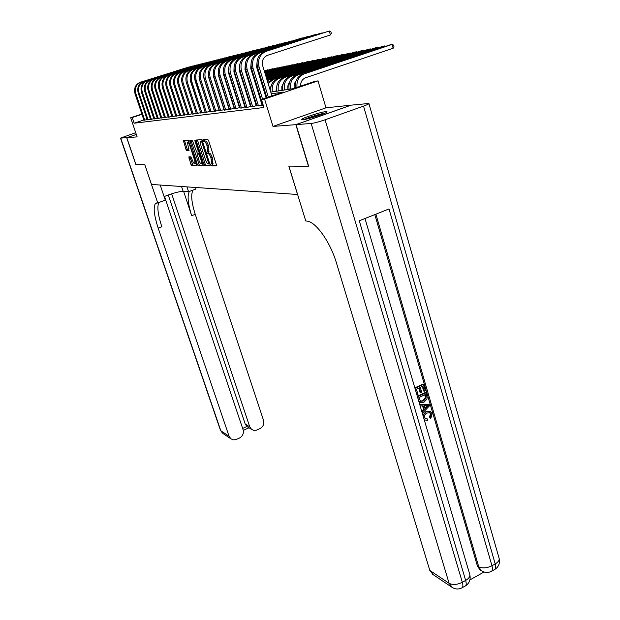 <?xml version="1.0" encoding="UTF-8"?>
<svg xmlns="http://www.w3.org/2000/svg" width="620" height="620" viewBox="0 0 620 620"><rect width="100%" height="100%" fill="white"/><g stroke="black" fill="none" stroke-linecap="round" stroke-linejoin="round"><path stroke-width="0.93" d="M210.847 164.866L211.459 165.78L216.295 165.834L216.333 164.525L208.622 140.662L207.739 139.361L202.972 139.632L202.965 140.57L204.181 141.438C205.127 141.647 206.057 143.034 206.979 145.584L207.84 151.691L206.871 151.853L206.917 152.752L208.142 153.644C209.095 153.884 210.025 155.271 210.94 157.821L211.792 163.843L210.8 163.99L210.847 164.866M211.978 163.781L212.706 165.339L216.496 165.369M204.104 139.562L204.825 141.035L205.437 141.004L204.181 141.438M208.049 151.613L208.777 153.218L209.389 153.202L208.142 153.644M302.839 119.722C307.954 119.451 328.631 112.631 327.011 111.755L325.717 111.662C320.354 112.05 300.258 118.683 301.661 119.614L302.839 119.722M188.844 156.845L190.898 164.331L191.712 165.563L196.555 165.618L196.563 164.37L188.317 140.461L183.474 140.763L186.054 149.591L186.86 150.823L188.984 150.73L187.434 142.391C188.147 142.158 188.945 143.236 189.836 145.615L194.719 160.518L194.936 163.773C194.215 163.99 193.409 162.905 192.518 160.526L190.89 156.821L188.844 156.845M143.863 119.978L134.137 123.217L132.215 117.544L130.673 117.761L141.871 114.065M308.675 166.245L288.819 166.121L297.546 194.486L151.505 184.442L144.817 164.711L135.974 164.625L126.79 137.686L137.144 136.888L130.673 117.761M308.481 166.315L295.849 124.651L350.959 105.183L325.981 107.818L318.013 80.879L264.562 99.037L261.446 99.471L283.247 92.07L271.304 93.852M325.981 107.818L273.002 126.41L295.849 124.651M273.002 126.41L264.562 99.037M134.137 123.217L263.926 107.5L261.446 99.471M203.918 164.424L204.771 165.71L209.971 165.765L209.994 164.471L202.376 140.996L201.508 139.709L196.393 140.004L196.385 141.321L203.918 164.424L205.15 163.99L205.995 165.269L210.157 165.315M203.143 165.695L198.129 165.633L197.3 164.377L189.782 140.407L191.96 140.26L192.789 141.507L196.672 152.086L198.183 152.008L198.106 150.753L194.92 141.004L194.866 140.112L195.517 140.972L203.236 165.656M135.718 132.68L120.489 138.12L126.705 137.694L136.323 134.455L126.79 137.686M262.857 105.136L261.865 105.47L263.252 105.299M256.928 105.888L259.486 105.772L262.71 104.672M251.147 106.625L253.65 106.508L256.781 105.439M245.528 107.338L247.961 107.229L251.015 106.191M240.049 108.035L245.396 106.919M234.709 108.717L239.917 107.624M229.501 109.383L234.577 108.314M224.417 110.027L229.377 108.988M219.465 110.654L224.301 109.647M214.629 111.267L219.348 110.283M209.909 111.871L214.512 110.91M205.297 112.46L209.792 111.515M200.795 113.026L205.189 112.112M196.393 113.592L200.686 112.693L190.185 79.593M192.099 114.134L196.292 113.258M187.891 114.669L191.991 113.817M183.784 115.188L187.79 114.359M179.761 115.7L183.683 114.886M175.832 116.204L179.668 115.405M171.988 116.692L175.739 115.909M168.222 117.165L171.895 116.405M164.533 117.637L168.129 116.893M160.929 118.094L164.447 117.366M157.395 118.544L160.836 117.831M153.93 118.986L157.302 118.281M150.536 119.412L153.845 118.73M147.211 119.838L150.451 119.164M262.229 103.129L261.508 103.222M256.308 103.904L255.657 103.99M250.542 104.664L249.961 104.741M244.915 105.4L244.412 105.47M239.444 106.121L239.002 106.175M262.694 104.609L261.966 104.703M256.765 105.369L256.114 105.454M250.992 106.105L250.418 106.183M245.365 106.826L244.861 106.896M239.886 107.531L239.444 107.585M147.126 119.59L143.949 120.249M270.769 92.109L293.299 88.652L314.596 81.429L318.013 80.879M141.965 114.328L132.215 117.544M265.957 94.651L265.159 94.767M259.888 95.558L259.168 95.666M253.991 96.433L253.347 96.534M248.24 97.294L247.667 97.379M242.645 98.131L242.141 98.2M237.189 98.944L236.747 99.006M236.243 97.402L236.685 97.332M241.629 96.573L242.133 96.495M247.155 95.728L247.729 95.643M252.821 94.86L253.472 94.759M258.649 93.969L259.369 93.86M264.624 93.054L265.43 92.93M212.706 163.517L212.831 159.34L211.575 159.782M209.389 153.202C210.351 153.442 211.281 154.829 212.195 157.371L212.831 159.34M205.437 141.004C206.39 141.213 207.32 142.592 208.235 145.15L208.878 147.126L208.746 151.373M197.454 139.942L205.15 163.99M208.886 163.951L201.624 141.569L200.71 141.724L200.942 145.832L205.491 159.813C206.39 162.308 207.305 163.688 208.243 163.944L208.886 163.951M202.012 141.251L202.422 141.159M203.329 165.245L198.129 165.633M190.906 140.314L199.338 165.207M198.981 160.441C199.888 162.874 200.717 163.975 201.461 163.742L201.26 160.433L198.679 153.838L197.168 153.9L198.981 160.441M198.4 153.466L199.57 153.411M189.247 142.026L187.69 142.298M184.582 140.678L187.248 149.18L188.061 150.404L189.069 150.373M189.867 156.829L192.898 165.145L196.734 165.183M300.591 86.18C300.475 82.018 302.157 79.213 305.621 77.748L393.158 48.252L392.096 44.415L304.443 73.811C298.91 76.214 296.43 80.74 297.003 87.397M304.443 73.811L390.213 44.795L392.096 44.415L393.553 45.105L393.979 46.639L393.158 48.252M302.8 74.106C297.174 76.57 294.717 81.181 295.43 87.931M271.94 95.906L262.686 65.743C261.632 60.721 263.237 57.249 267.483 55.335L330.413 34.953L329.267 31L266.259 51.305C259.865 54.18 257.463 59.388 259.051 66.937L268.336 97.131M330.413 34.953L331.344 33.317L330.886 31.736L329.267 31L264.709 51.693C258.339 54.544 255.944 59.737 257.525 67.262L266.871 97.627M305.071 119.381C309.21 117.521 314.472 115.793 320.858 114.196L324.074 113.569M325.089 113.111L321.757 113.785C314.751 115.529 308.822 117.459 303.978 119.575M316.556 116.289L312.805 117.436M425.46 418.709L427.405 418.942L427.506 420.344L425.041 419.996L423.886 418.608M425.103 420.035L424.173 419.577M422.848 415.082L426.072 411.447L429.792 411.269M423.491 417.252C423.344 414.648 424.429 412.811 426.754 411.726L430.559 411.603L432.14 413.858L430.761 418.492L429.459 417.058L430.489 413.974L429.521 412.525M419.686 404.325L429.211 404.225L429.629 405.666L422.39 413.261L421.995 411.905L424.25 409.642L423.111 405.782L420.252 405.976L419.849 404.62L429.211 404.225M421.716 411.223L423.568 409.363L422.53 405.821M414.834 387.864L422.732 384.137L423.414 384.385L425.289 390.809L424.328 391.267L423.654 391.011L422.298 386.376M424.328 391.267L422.825 386.128L420.259 387.337L421.662 392.135L420.701 392.592L420.027 392.336L418.771 388.043M469.906 579.917L484.05 572.004M480.965 570.447L479.919 569.796L477.408 565.998L478.741 566.82L375.875 214.179M374.813 214.605L477.408 565.998M420.065 402.457L418.965 401.876M417.314 396.281L425.188 392.538L425.87 392.793L427.126 397.567L426.917 399.171L423.94 402.217L419.988 402.411L418.5 400.032L417.539 396.761L425.87 392.793M296.058 124.628L308.698 166.315L288.889 166.121L305.753 220.968L306.9 221.108C315.743 221.619 330.243 241.854 336.474 263.043L429.8 570.408L449.097 583.304L311.17 123.465L296.058 124.628L351.183 105.152L368.9 103.478C369.047 103.889 367.265 104.765 363.545 106.113L325.089 119.776L462.326 582.296L465.651 580.436L359.274 220.797L389.027 208.94L491.954 565.742L495.202 563.921L363.545 106.113M311.17 123.465C314.464 123.055 319.106 121.822 325.089 119.776M433.047 574.585L429.8 570.408M420.701 392.592L419.298 387.795L416.4 389.166L417.989 394.553L416.935 394.979M417.02 395.01L414.966 388.298M415.051 388.337L423.414 384.385M418.88 397.591L420.654 401.334L423.584 400.923L426.095 397.963L425.289 394.537L418.88 397.591M420.399 401.186L422.91 400.66L425.413 397.691L424.754 394.785M423.584 400.923L422.91 400.66M426.095 397.963L425.413 397.691M425.824 396.374L425.142 396.11M426.754 405.526L424.189 405.705L425.095 408.797L428.466 405.41L426.754 405.526M424.25 409.642L423.568 409.363M424.878 408.053L427.382 405.542M430.761 418.492L430.14 417.345L431.171 414.261L430.187 412.796L427.126 412.998C425.165 413.827 424.312 415.299 424.591 417.423L425.514 418.748L427.405 418.942M431.171 414.261L430.489 413.974M430.14 417.345L429.459 417.058M426.754 411.726L426.072 411.447M135.958 164.595L144.785 164.711L157.736 202.926L155.55 203.36C153.101 206.879 153.977 215.14 158.185 228.137L229.082 436.263L230.842 438.789L233.174 439.836L235.802 439.681L239.421 438.084C242.707 436.178 243.939 433.427 243.118 429.831L164.494 196.424M164.099 196.594C172.321 193.339 178.661 191.565 183.125 191.278L188.55 191.72L195.951 189.023L195.44 187.465M160.208 185.047L165.308 200.167L157.736 202.926M126.705 137.694L135.881 164.625M186.946 186.883L188.55 191.72M171.662 193.82L249.736 426.8L251.612 429.428L253.867 430.381L256.378 430.21L259.912 428.653C263.151 426.769 264.368 424.034 263.57 420.461L195.246 214.319C191.472 202.353 190.735 194.277 193.037 190.084M189.394 191.41C187.124 195.587 187.891 203.67 191.681 215.651L183.597 191.309M242.653 428.436L246.899 426.49L245.218 424.026L249.736 426.8M168.268 194.967L245.218 424.026M158.867 202.515C156.914 206.615 157.906 214.698 161.835 226.773L158.185 228.137M246.899 426.49L247.783 427.064M294.291 88.319C293.756 85.529 294.322 83.08 295.996 80.987M384.826 46.601L384.64 45.934L297.918 74.981C292.206 77.516 289.796 82.212 290.695 89.055M385.555 46.361L384.64 45.934L382.811 46.306L296.313 75.276C290.617 77.802 288.215 82.475 289.106 89.296M288.029 89.466C287.44 86.73 287.944 84.312 289.548 82.204M377.565 48.066L377.379 47.415L291.571 76.128C285.913 78.632 283.534 83.258 284.425 90.016M378.278 47.825L377.379 47.415L375.596 47.779L290.005 76.415C284.371 78.91 281.992 83.522 282.883 90.249M281.883 90.404L281.798 86.692L283.262 83.398M370.481 49.492L370.303 48.856L285.378 77.244C279.791 79.716 277.435 84.289 278.326 90.954M371.178 49.259L368.567 49.212L283.859 77.523C278.287 79.988 275.939 84.537 276.822 91.179M275.9 91.326L277.148 84.56M363.584 50.879L363.405 50.267L279.356 78.329C273.823 80.778 271.498 85.281 272.382 91.861M364.265 50.654L361.708 50.615L277.869 78.6C272.358 81.034 270.041 85.529 270.917 92.085M322.54 33.054L260.144 52.816C253.828 55.645 251.449 60.783 253.022 68.223L262.554 99.091M322.888 32.938L320.772 33.17L258.641 53.181C252.34 56.002 249.976 61.124 251.542 68.541L262.919 105.338M266.112 97.883L256.618 67.053L257.23 60.287M315.898 34.736L254.192 54.273C247.946 57.071 245.605 62.14 247.155 69.486L258.455 105.904M316.247 34.627L314.177 34.852L252.728 54.638C246.496 57.427 244.164 62.473 245.714 69.789L256.982 106.09M262.028 104.904L250.713 68.324L251.201 61.86M309.434 36.379L248.395 55.699C242.219 58.466 239.909 63.465 241.451 70.711L252.642 106.64M309.767 36.27L307.753 36.487L246.969 56.048C240.816 58.807 238.506 63.79 240.049 71.006L251.208 106.818M256.176 105.648L244.962 69.556L245.342 63.41M303.134 37.975L242.753 57.087C236.646 59.815 234.36 64.751 235.894 71.897L246.977 107.353M303.459 37.874L301.498 38.084L241.366 57.427C235.274 60.148 232.996 65.069 234.523 72.191L245.582 107.531M250.472 106.369L239.367 70.765L239.63 64.93M269.886 89.218L271.18 85.7M356.849 52.235L356.678 51.638L273.482 79.391L268.166 83.599M357.515 52.01L355.02 51.979L272.033 79.654L267.809 82.437M264.911 91.248L265.159 92.969M296.988 39.541L237.258 58.435C231.221 61.132 228.958 66.007 230.477 73.059L241.459 108.05M297.313 39.432L235.902 58.768C229.881 61.457 227.633 66.317 229.144 73.346L240.103 108.221M244.915 107.074L233.918 71.935L234.073 66.418M264.159 91.52L264.329 89.358M350.277 53.56L350.114 52.979L267.243 80.608M350.935 53.335L348.494 53.305L267.181 80.398M262.423 83.157L261.795 83.855M262.74 84.204L262.175 85.103M291.005 41.059L231.903 59.752C225.928 62.419 223.696 67.231 225.2 74.191L236.081 108.725M291.322 40.959L230.586 60.078C224.626 62.736 222.402 67.534 223.905 74.47L234.763 108.895M239.506 107.764L228.602 73.082L228.664 67.89M258.842 93.938L258.618 91.442M343.868 54.847L343.705 54.281L267.003 79.817M344.511 54.638L342.124 54.606L266.949 79.631M261.857 81.329L261.097 81.577M256.502 84.576L255.952 85.266M261.919 81.522L261.167 81.825M256.851 85.715L256.362 86.591M285.161 42.54L226.68 61.039C220.774 63.674 218.565 68.425 220.061 75.291L230.842 109.391M285.471 42.439L225.393 61.357C219.503 63.976 217.302 68.719 218.79 75.562L229.555 109.554M234.221 108.438L223.425 74.198L223.394 69.331M337.606 56.11L337.451 55.56L266.771 79.066M261.687 80.763L260.919 81.019M338.241 55.901L335.908 55.877L266.716 78.887M261.625 80.577L260.865 80.832M255.858 82.499L255.169 82.731M250.744 85.994L250.279 86.653M255.921 82.716L255.269 83.041M251.131 87.226L250.72 88.079M279.465 43.989L221.588 62.287C215.745 64.891 213.567 69.587 215.039 76.369L225.726 110.034M279.767 43.888L220.34 62.597C214.512 65.193 212.335 69.874 213.807 76.632L224.471 110.197M229.075 109.089L218.372 75.284L218.256 70.765M331.499 57.342L331.344 56.807L266.546 78.337M261.462 80.027L260.695 80.282M255.688 81.948L254.998 82.173M332.119 57.133L329.84 57.11L266.492 78.159M261.4 79.848L260.64 80.104M255.634 81.77L254.944 81.995M250.015 83.638L249.411 83.871M245.156 87.397L244.753 88.032M250.1 83.917L249.527 84.243M245.574 88.73L245.233 89.559M273.908 45.4L216.628 63.511C210.847 66.084 208.684 70.719 210.149 77.415L220.743 110.662M274.203 45.306L215.404 63.814C209.638 66.379 207.483 70.998 208.948 77.678L219.519 110.817M224.053 109.725L213.443 76.345L213.257 72.184M325.531 58.544L325.376 58.024L266.329 77.624M261.237 79.321L260.478 79.569M255.463 81.236L254.781 81.46M249.852 83.103L249.232 83.305M326.135 58.342L323.904 58.319L266.274 77.454M261.183 79.143L260.423 79.399M255.409 81.057L254.727 81.29M249.798 82.925L249.178 83.127M244.334 84.762L243.807 85.002M239.723 88.792L239.382 89.404M244.443 85.111L243.939 85.428M240.172 90.241L239.901 91.055M268.476 46.779L211.776 64.697C206.057 67.247 203.926 71.827 205.383 78.438L215.876 111.282M268.77 46.686L210.591 64.992C204.879 67.534 202.756 72.098 204.205 78.694L214.675 111.43M219.154 110.352L208.638 77.384L208.382 73.594M319.695 59.722L319.548 59.21L266.12 76.934M261.028 78.624L260.26 78.88M255.254 80.546L254.564 80.77M249.635 82.406L249.023 82.607M244.164 84.219L243.621 84.398M320.292 59.52L318.114 59.505L266.065 76.764M260.974 78.453L260.206 78.709M255.2 80.375L254.51 80.6M249.581 82.235L248.969 82.437M244.11 84.049L243.567 84.227M238.809 85.885L238.359 86.126M234.438 90.195L234.159 90.768M238.94 86.304L238.506 86.606M234.934 91.776L234.724 92.558M263.175 48.128L207.049 65.86C201.392 68.378 199.284 72.904 200.725 79.438L211.126 111.879M263.461 48.035L205.887 66.146C200.237 68.657 198.137 73.168 199.578 79.685L209.955 112.026M214.365 110.957L203.949 78.391L203.639 75.012M313.999 60.869L313.852 60.373L265.91 76.26M260.819 77.95L260.051 78.205M255.045 79.864L254.355 80.096M249.426 81.731L248.806 81.933M243.954 83.545L243.412 83.723M238.63 85.304L238.15 85.467M314.58 60.675L312.449 60.659L265.864 76.097M260.764 77.787L260.005 78.043M254.99 79.701L254.301 79.926M249.372 81.561L248.76 81.77M243.9 83.374L243.358 83.56M238.576 85.142L238.096 85.297M233.438 87.009L233.05 87.242M229.299 91.59L229.082 92.132M229.85 93.326L229.702 94.093M257.998 49.437L202.438 66.999C196.834 69.486 194.75 73.958 196.176 80.414L206.491 112.46M258.284 49.352L201.299 67.278C195.711 69.758 193.626 74.222 195.06 80.654L205.344 112.608M209.7 111.553L199.369 79.376L199.02 76.446M308.427 61.992L308.279 61.512L265.716 75.609M260.617 77.299L259.85 77.547M254.835 79.213L254.154 79.438M249.217 81.073L248.604 81.274M243.745 82.886L243.203 83.065M238.421 84.645L237.94 84.808M233.236 86.366L232.818 86.506M309 61.798L306.908 61.791L265.662 75.446M260.571 77.136L259.803 77.392M254.789 79.05L254.099 79.275M249.17 80.91L248.558 81.112M243.699 82.724L243.156 82.902M238.374 84.483L237.894 84.645M233.182 86.203L232.771 86.343M224.308 92.992L224.138 93.488M224.928 94.938L224.835 95.689M252.945 50.724L197.927 68.107C192.378 70.572 190.317 74.989 191.735 81.367L201.957 113.034M253.216 50.639L196.819 68.378C191.286 70.835 189.224 75.245 190.642 81.6L200.841 113.173M205.135 112.127L194.525 77.942M302.978 63.093L302.839 62.62L265.515 74.974M260.423 76.655L259.656 76.911M254.642 78.57L253.952 78.794M249.023 80.43L248.403 80.631M243.552 82.243L243.001 82.421M238.22 84.002L237.739 84.165M233.035 85.723L232.616 85.862M303.544 62.907L301.498 62.891L265.469 74.811M260.369 76.5L259.61 76.756M254.595 78.415L253.906 78.639M248.969 80.275L248.356 80.476M243.497 82.08L242.955 82.266M238.173 83.847L237.692 84.002M232.981 85.56L232.57 85.7M219.457 94.41L219.333 94.868M220.162 96.635L220.139 97.402M248 51.979L193.525 69.184C188.031 71.626 185.992 75.996 187.403 82.297L197.532 113.592M248.271 51.894L192.44 69.456C186.961 71.881 184.93 76.245 186.333 82.522L196.439 113.731M297.654 64.162L297.515 63.705L265.329 74.346M260.229 76.035L259.462 76.291M254.448 77.95L253.758 78.174M248.829 79.809L248.209 80.011M243.35 81.615L242.808 81.794M238.026 83.374L237.545 83.537M232.833 85.095L232.422 85.235M298.204 63.984L296.197 63.976L265.283 74.198M260.183 75.88L259.416 76.136M254.401 77.794L253.712 78.019M248.775 79.654L248.163 79.856M243.304 81.46L242.761 81.646M237.979 83.227L237.499 83.382M232.787 84.94L232.368 85.08M214.745 95.86L214.66 96.263M215.597 98.526L215.667 99.425M243.164 53.204L189.224 70.246C183.784 72.656 181.768 76.973 183.163 83.204L193.208 114.142M243.435 53.119L188.162 70.51C182.737 72.912 180.722 77.213 182.117 83.429L192.138 114.274M292.438 65.216L292.307 64.767L265.143 73.741M260.044 75.431L259.276 75.679M254.262 77.337L253.572 77.57M248.636 79.197L248.023 79.399M243.164 81.003L242.621 81.189M237.832 82.77L237.351 82.925M232.647 84.483L232.229 84.622M292.981 65.038L291.02 65.03L265.096 73.594M259.997 75.276L259.23 75.531M254.215 77.19L253.526 77.415M248.589 79.05L247.977 79.252M243.118 80.856L242.575 81.034M237.786 82.615L237.305 82.778M232.601 84.335L232.182 84.467M238.444 54.405L185.016 71.277C179.637 73.664 177.638 77.934 179.017 84.095L188.984 114.677M238.7 54.328L183.977 71.532C178.614 73.912 176.623 78.174 178.002 84.312L187.938 114.808M287.339 66.247L287.207 65.805L264.957 73.152M259.858 74.834L259.098 75.09M254.076 76.748L253.394 76.973M248.45 78.6L247.837 78.81M242.978 80.414L242.435 80.592M237.646 82.173L237.165 82.328M232.453 83.886L232.043 84.026M287.874 66.069L285.952 66.061L264.918 73.005M259.819 74.695L259.051 74.943M254.029 76.601L253.347 76.826M248.411 78.461L247.791 78.663M242.931 80.267L242.389 80.445M237.6 82.026L237.127 82.181M232.415 83.739L231.996 83.878M233.825 55.583L180.908 72.292C175.576 74.648 173.6 78.872 174.972 84.963L184.845 115.196M234.073 55.498L179.893 72.54C174.577 74.888 172.608 79.104 173.972 85.173L183.83 115.328M282.348 67.255L282.216 66.82L264.787 72.579M259.679 74.26L258.92 74.516M253.898 76.167L253.208 76.4M248.271 78.027L247.659 78.228M242.8 79.833L242.249 80.011M237.468 81.592L236.987 81.747M232.275 83.305L231.857 83.444M282.875 67.076L280.984 67.076L264.74 72.439M259.64 74.121L258.873 74.369M253.859 76.028L253.169 76.252M248.233 77.88L247.613 78.089M242.753 79.693L242.211 79.871M237.421 81.453L236.941 81.608M232.229 83.165L231.81 83.297M229.299 56.73L176.886 73.276C171.608 75.609 169.655 79.786 171.012 85.808L180.808 115.708M229.555 56.652L175.894 73.524C170.632 75.849 168.679 80.019 170.035 86.017L179.808 115.832M277.458 68.239L277.334 67.82L264.608 72.013M259.509 73.695L258.742 73.951M253.727 75.609L253.037 75.834M248.101 77.461L247.481 77.663M242.621 79.267L242.079 79.445M237.29 81.026L236.809 81.181M232.097 82.739L231.679 82.879M277.977 68.068L276.125 68.068L264.57 71.873M259.47 73.563L258.703 73.811M253.681 75.469L252.991 75.694M248.054 77.322L247.442 77.523M242.575 79.127L242.033 79.306M237.243 80.887L236.763 81.042M232.051 82.6L231.632 82.739M224.882 57.854L172.957 74.245C167.725 76.555 165.788 80.685 167.144 86.637L176.847 116.204M225.122 57.776L171.988 74.485C166.772 76.787 164.843 80.91 166.183 86.847L175.879 116.328M272.676 69.207L272.552 68.797L264.446 71.471M259.338 73.152L258.579 73.4M253.557 75.059L252.867 75.284M247.93 76.911L247.31 77.112M242.451 78.717L241.901 78.895M237.119 80.476L236.638 80.631M231.919 82.181L231.508 82.32M273.18 69.037L271.374 69.037L264.399 71.331M259.3 73.013L258.532 73.269M253.51 74.919L252.828 75.144M247.884 76.772L247.272 76.981M242.404 78.577L241.862 78.756M237.072 80.337L236.592 80.492M231.88 82.049L231.462 82.189M220.549 58.954L169.105 75.191C163.936 77.477 162.014 81.569 163.355 87.451L172.98 116.692M220.79 58.877L168.16 75.423C162.998 77.702 161.084 81.778 162.417 87.653L172.027 116.816M267.987 70.153L267.863 69.75L264.283 70.936M259.175 72.61L258.408 72.865M253.386 74.516L252.704 74.749M247.76 76.376L247.147 76.578M242.281 78.174L241.738 78.36M236.949 79.934L236.468 80.089M231.756 81.646L231.338 81.778M268.483 69.99L264.236 70.804M259.137 72.478L258.37 72.734M253.347 74.385L252.658 74.617M247.721 76.237L247.101 76.446M242.242 78.043L241.692 78.221M236.902 79.802L236.429 79.957M231.71 81.515L231.291 81.646M216.31 60.031L165.346 76.113C160.216 78.383 158.317 82.421 159.65 88.249L169.198 117.172M216.551 59.954L164.416 76.345C159.301 78.6 157.403 82.638 158.736 88.443L168.26 117.288M259.013 72.091L258.246 72.339M253.224 73.997L252.542 74.222M247.597 75.849L246.985 76.051M242.118 77.655L241.575 77.833M236.786 79.406L236.305 79.561M231.585 81.119L231.167 81.251M258.974 71.959L258.207 72.215M253.185 73.865L252.503 74.09M247.558 75.718L246.938 75.919M242.079 77.523L241.529 77.702M236.739 79.275L236.259 79.438M231.547 80.987L231.128 81.127M212.164 61.085L161.657 77.019C156.581 79.259 154.698 83.266 156.023 89.024L165.486 117.637M212.397 61.008L160.75 77.244C155.682 79.484 153.806 83.475 155.124 89.218L164.571 117.754M258.897 71.982L258.091 71.835M253.069 73.486L252.379 73.71M247.434 75.338L246.822 75.539M241.955 77.136L241.412 77.314M236.623 78.895L236.142 79.05M231.423 80.6L231.004 80.74M258.873 71.641L258.067 71.749M253.03 73.354L252.34 73.586M247.396 75.206L246.783 75.407M241.916 77.012L241.374 77.19M236.584 78.763L236.104 78.926M231.384 80.476L230.965 80.615M208.095 62.116L158.054 77.911C153.024 80.127 151.156 84.088 152.466 89.784L161.859 118.094M208.328 62.047L157.162 78.128C152.14 80.344 150.288 84.289 151.59 89.977L160.968 118.211M252.913 72.982L252.224 73.206M247.279 74.834L246.667 75.035M241.8 76.64L241.258 76.818M236.468 78.391L235.988 78.546M231.268 80.096L230.849 80.236M252.875 72.858L252.185 73.082M247.24 74.71L246.628 74.912M241.761 76.516L241.219 76.694M236.429 78.267L235.949 78.422M231.229 79.972L230.81 80.112M204.12 63.131L154.519 78.779C149.536 80.972 147.692 84.894 148.994 90.535L158.309 118.544M204.344 63.062L153.651 78.988C148.676 81.181 146.839 85.095 148.133 90.714L157.426 118.66M247.132 74.346L246.512 74.547M241.645 76.144L241.103 76.322M236.313 77.903L235.833 78.058M231.113 79.608L230.694 79.748M247.093 74.222L246.481 74.423M241.614 76.028L241.064 76.206M236.274 77.779L235.794 77.934M231.074 79.484L230.656 79.623M200.213 64.123L151.063 79.623C146.119 81.801 144.297 85.684 145.584 91.264L154.822 118.986M200.438 64.054L150.21 79.833C145.282 82.01 143.46 85.878 144.747 91.442L153.969 119.094M241.498 75.663L240.955 75.849M236.158 77.423L235.678 77.578M230.958 79.127L230.547 79.267M241.459 75.547L240.917 75.725M236.127 77.299L235.647 77.461M230.927 79.011L230.508 79.143M196.393 65.092L147.676 80.46C142.778 82.615 140.965 86.451 142.244 91.977L151.412 119.42M196.61 65.023L146.839 80.662C141.949 82.817 140.151 86.645 141.422 92.155L150.575 119.52M241.351 75.198L240.808 75.377M236.011 76.95L235.53 77.105M230.81 78.655L230.4 78.794M241.343 75.16L240.777 75.276M235.98 76.834L235.499 76.989M230.779 78.538L230.361 78.678M192.65 66.046L144.351 81.274C139.5 83.413 137.71 87.211 138.981 92.682L148.072 119.838M192.859 65.976L143.53 81.476C138.694 83.607 136.904 87.397 138.167 92.853L147.25 119.939M235.871 76.493L235.391 76.648M230.671 78.198L230.253 78.337M235.833 76.376L235.352 76.539M230.632 78.081L230.214 78.221M188.976 66.983L141.096 82.073C136.292 84.188 134.517 87.955 135.772 93.364L144.793 120.249M189.185 66.913L140.291 82.274C135.493 84.382 133.726 88.141 134.982 93.535L143.987 120.35M212.706 165.339L211.459 165.78M204.825 141.035L203.569 141.469M208.777 153.218L207.522 153.659M212.195 157.371L210.94 157.821M208.878 147.126L207.615 147.568M208.235 145.15L206.979 145.584M197.625 140.887L196.385 141.321M205.995 165.269L204.771 165.71M209.723 163.649L208.948 163.928L209.723 163.649M209.467 162.843L208.909 163.044M202.787 142.275L202.228 142.468M202.461 141.275L201.624 141.569M202.236 141.174L200.988 141.608M198.508 163.951L197.3 164.377M191.076 141.244L189.859 141.67M199.02 151.722L198.167 152.024L199.02 151.714M198.648 150.567L198.106 150.753M195.463 140.817L194.92 141.004M201.802 160.247L201.26 160.433M200.066 154.915L199.524 155.108M199.601 153.512L198.679 153.838M198.478 153.434L197.253 153.869M195.246 160.332L194.719 160.518M190.363 145.436L189.836 145.615M188.061 150.404L186.86 150.823M187.248 149.18L186.054 149.591M184.76 141.593L183.559 142.003M192.898 165.145L191.712 165.563M192.092 163.905L190.898 164.331M190.038 157.666L188.844 158.084M259.051 66.937L257.525 67.262M266.259 51.305L264.709 51.693M479.919 569.796L481.252 570.617C484.67 572.826 488.111 573.027 491.582 571.237C492.621 570.462 492.745 568.625 491.954 565.742C486.871 568.191 482.469 568.548 478.741 566.82L481.252 570.617L482.298 571.268M368.931 103.579L499.038 558.07C499.643 560.085 498.364 562.038 495.202 563.921C495.985 566.812 495.861 568.641 494.822 569.423C498.674 566.882 500.131 563.255 499.178 558.543M494.675 569.509L491.443 571.322M432.132 573.973L451.484 586.97C454.948 589.357 458.49 589.62 462.101 587.775C463.07 587.032 463.14 585.202 462.326 582.296C457.134 584.8 452.724 585.133 449.097 583.304L452.414 587.589M364.986 218.519L469.712 574.267C470.324 576.391 468.968 578.452 465.651 580.436C466.465 583.343 466.387 585.171 465.411 585.923C469.387 583.288 470.859 579.537 469.836 574.678M465.279 585.993L461.97 587.853M427.017 406.867L426.335 406.588M191.681 215.651L195.246 214.319M120.714 138.159L220.797 430.729L229.082 436.263M220.797 430.729L222.534 433.21L220.797 430.729M223.2 433.659L230.842 438.789M181.536 186.512L183.125 191.278M297.918 74.981L296.313 75.276M291.571 76.128L290.005 76.415M285.378 77.244L283.859 77.523M279.356 78.329L277.869 78.6M253.022 68.223L251.542 68.541M260.144 52.816L258.641 53.181M247.155 69.486L245.714 69.789M254.192 54.273L252.728 54.638M241.451 70.711L240.049 71.006M248.395 55.699L246.969 56.048M235.894 71.897L234.523 72.191M242.753 57.087L241.366 57.427M273.482 79.391L272.033 79.654M230.477 73.059L229.144 73.346M237.258 58.435L235.902 58.768M267.755 80.422L267.22 80.523M225.2 74.191L223.905 74.47M231.903 59.752L230.586 60.078M261.904 81.476L261.105 81.623M220.061 75.291L218.79 75.562M226.68 61.039L225.393 61.357M255.874 82.561L255.386 82.654M215.039 76.369L213.807 76.632M221.588 62.287L220.34 62.597M210.149 77.415L208.948 77.678M216.628 63.511L215.404 63.814M205.383 78.438L204.205 78.694M211.776 64.697L210.591 64.992M200.725 79.438L199.578 79.685M207.049 65.86L205.887 66.146M196.176 80.414L195.06 80.654M202.438 66.999L201.299 67.278M191.735 81.367L190.642 81.6M197.927 68.107L196.819 68.378M187.403 82.297L186.333 82.522M193.525 69.184L192.44 69.456M183.163 83.204L182.117 83.429M189.224 70.246L188.162 70.51M179.017 84.095L178.002 84.312M185.016 71.277L183.977 71.532M174.972 84.963L173.972 85.173M180.908 72.292L179.893 72.54M171.012 85.808L170.035 86.017M176.886 73.276L175.894 73.524M167.144 86.637L166.183 86.847M172.957 74.245L171.988 74.485M163.355 87.451L162.417 87.653M169.105 75.191L168.16 75.423M159.65 88.249L158.736 88.443M165.346 76.113L164.416 76.345M156.023 89.024L155.124 89.218M161.657 77.019L160.75 77.244M152.466 89.784L151.59 89.977M158.054 77.911L157.162 78.128M148.994 90.535L148.133 90.714M154.519 78.779L153.651 78.988M145.584 91.264L144.747 91.442M151.063 79.623L150.21 79.833M142.244 91.977L141.422 92.155M147.676 80.46L146.839 80.662M138.981 92.682L138.167 92.853M144.351 81.274L143.53 81.476M135.772 93.364L134.982 93.535M141.096 82.073L140.291 82.274M213.04 163.401L211.792 163.843M209.095 151.249L207.84 151.691M202.686 163.308L201.461 163.742M196.137 163.347L194.936 163.773M419.314 402.147L419.988 402.411M429.536 412.532L430.187 412.796M424.359 419.709L425.041 419.996M156.992 202.841L155.55 203.36M247.078 426.63L251.612 429.428M120.489 138.12L220.456 430.303M243.28 430.389L248.953 427.785"/></g></svg>
